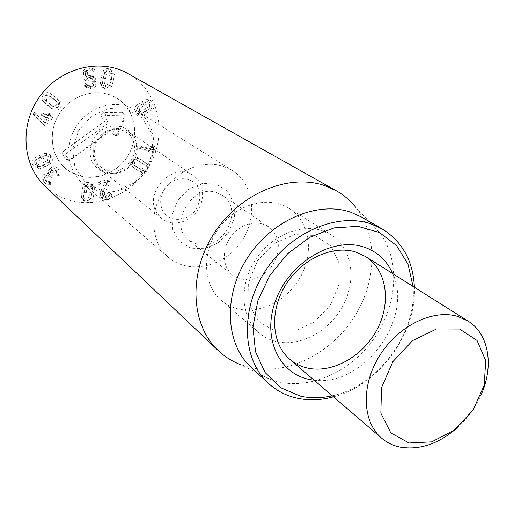 <?xml version="1.0" encoding="UTF-8"?>
<svg xmlns="http://www.w3.org/2000/svg" width="514" height="514" viewBox="0 0 514 514"><rect width="100%" height="100%" fill="white"/><g stroke="black" fill="none" stroke-linecap="round" stroke-linejoin="round"><path stroke-width="0.39" stroke-dasharray="2.57 1.93" d="M50.552 104.554L46.433 100.834L46.838 97.39L50.096 96.272L54.58 99.536L58.68 103.263L58.268 106.681L55.037 107.805L48.817 103.269L44.712 99.562L46.433 100.834M44.712 99.562L45.11 96.131L48.361 95.019L50.096 96.272M48.361 95.019L58.68 103.263M56.913 101.99L56.508 105.396L53.289 106.507L55.037 107.805M53.289 106.507L48.817 103.269M52.19 108.602C54.439 109.386 56.418 108.75 58.121 106.7C59.752 104.599 59.952 102.524 58.724 100.474L54.368 96.362L49.46 92.905C47.192 92.102 45.2 92.738 43.478 94.801C41.833 96.928 41.634 99.022 42.893 101.085L47.282 105.184L53.931 109.906L51.355 108.319L44.609 102.363C43.343 100.294 43.542 98.193 45.193 96.054C46.922 93.978 48.926 93.349 51.201 94.152L56.122 97.615L60.491 101.74C61.725 103.796 61.519 105.884 59.881 107.991C58.172 110.054 56.193 110.69 53.931 109.906M42.893 101.085L44.609 102.363M49.46 92.905L51.201 94.152M58.724 100.474L60.491 101.74M43.587 124.497L45.084 123.707L47.494 117.655L49.685 118.259L51.233 117.571L50.925 116.292L48.515 115.348L48.657 112.874L46.947 113.433L46.318 114.571L42.72 113.279L41.165 113.967L41.454 115.239L45.515 116.781L43.684 121.619L34.772 112.572L32.999 113.035L33.339 114.326L42.476 123.649L45.29 125.859L35.01 115.656L34.669 114.365L36.455 113.902L45.393 122.974L47.224 118.117L43.157 116.575L42.868 115.297L44.429 114.609L48.04 115.901L48.669 114.757L50.385 114.192L50.237 116.678L52.659 117.622L52.968 118.907L51.413 119.601L49.215 118.991L46.793 125.069L45.29 125.859M45.084 123.707L46.793 125.069M34.444 112.36L36.121 113.684M34.894 112.682L36.571 114.005M43.632 121.6L45.341 122.955M43.684 121.619L45.393 122.974M41.852 115.464L43.555 116.794M42.72 113.279L44.429 114.609M46.947 113.433L48.669 114.757M48.894 114.134L50.623 115.457M50.552 116.087L52.287 117.417M49.685 118.259L51.413 119.601M91.762 193.392L90.779 198.764L87.907 200.454L86.204 199.856L85.497 198.59L86.917 187.777L89.802 186.087L91.466 186.659L92.212 187.976L91.762 193.392L89.937 191.806L88.954 197.158L90.779 198.764M88.954 197.158L86.095 198.841L84.392 198.243L83.692 196.978L85.497 198.59M83.692 196.978L85.106 186.209L86.917 187.777M85.106 186.209L87.978 184.526L89.635 185.098L92.212 187.976M90.38 186.409L89.937 191.806M92.539 186.036L91.145 183.472L88.247 182.476C85.812 182.431 84.078 183.498 83.05 185.676L81.887 191.523L81.52 197.357L82.818 199.811L85.825 200.871C88.254 200.903 89.976 199.837 90.997 197.672L92.154 191.883L92.539 186.036L94.383 187.604L93.991 193.47L92.822 199.278C91.8 201.449 90.072 202.522 87.637 202.49L84.617 201.43L83.319 198.969L83.692 193.11L84.855 187.25C85.889 185.059 87.631 183.986 90.078 184.031L92.983 185.034L94.383 187.604M90.997 197.672L92.822 199.278M81.52 197.357L83.319 198.969M83.05 185.676L84.855 187.25M107.452 182.04L107.831 180.446L106.629 179.81L98.714 182.033L97.872 183.299L98.174 183.864L99.073 183.993L105.126 182.29L101.091 190.373L100.166 194.979L101.547 197.556L105.749 198.243C108.493 197.164 109.867 195.551 109.88 193.418L109.559 192.493L108.627 192.358L105.486 196.284L103.141 195.911L102.325 194.382L102.98 191.105L107.452 182.04L109.341 183.582L104.85 192.686L104.188 195.969L105.01 197.498L107.362 197.877L110.516 193.939L111.454 194.067L111.769 194.999C111.756 197.145 110.375 198.757 107.625 199.843L103.41 199.156L102.029 196.573L102.954 191.953L107.008 183.832L100.93 185.548L100.031 185.419L99.729 184.854L100.577 183.582L108.518 181.346L109.726 181.982L109.341 183.582M107.831 180.446L109.726 181.982M102.325 194.382L104.188 195.969M105.486 196.284L107.362 197.877M107.811 193.457L109.694 195.037M109.861 193.026L111.756 194.607M109.88 193.418L111.769 194.999M105.749 198.243L107.625 199.843M105.139 182.341L107.021 183.883M105.126 182.29L107.008 183.832M106.629 179.81L108.518 181.346M144.408 105.325L149.291 102.839L150.923 103.089L151.964 104.329L151.482 107.625L141.941 113.099L140.245 112.823L139.255 111.622L139.731 108.319L144.408 105.325L142.365 104.079L147.229 101.611L149.291 102.839M147.229 101.611L148.854 101.862L149.895 103.096L149.413 106.379L151.482 107.625M149.413 106.379L139.904 111.827L141.941 113.099M139.904 111.827L138.215 111.551L137.225 110.349L137.701 107.06L139.731 108.319M137.701 107.06L142.365 104.079M136.409 105.376C134.764 107.163 134.437 109.167 135.42 111.384L137.148 113.485L140.393 113.96L145.713 111.352L150.679 108.056C152.311 106.282 152.652 104.284 151.688 102.068L149.857 99.883L146.753 99.465L141.434 102.061L136.409 105.376L138.439 106.623L143.477 103.295L148.816 100.693L151.932 101.104L153.77 103.301C154.733 105.524 154.393 107.529 152.748 109.309L147.762 112.617L142.423 115.239L139.172 114.77L137.437 112.662C136.454 110.433 136.788 108.422 138.439 106.623M146.753 99.465L148.816 100.693M150.679 108.056L152.748 109.309M140.393 113.96L142.423 115.239M140.92 147.126L153.718 150.339L152.992 147.094L154.258 146.336L154.958 147.113L156.031 151.99L154.528 152.831L140.238 149.259L139.5 147.923L140.92 147.126L138.908 145.732L137.495 146.522L138.234 147.859L152.472 151.424L154.528 152.831M152.472 151.424L153.975 150.589L152.902 145.725L152.202 144.954L150.943 145.706L151.669 148.938L138.908 145.732M151.669 148.938L153.718 150.339M151.681 148.887L153.737 150.287M150.936 146.362L152.986 147.749M150.943 145.706L152.992 147.094M152.202 144.954L154.258 146.336M153.898 148.989L155.954 150.39M138.234 147.859L140.238 149.259M141.922 163.144L145.905 166.125L145.725 169.324L142.815 170.706L135.677 166.266L134.482 165.212L134.649 161.994L137.585 160.606L141.922 163.144L139.917 161.692L145.905 166.125M143.888 164.666L143.714 167.853L140.81 169.228L142.815 170.706M140.81 169.228L134.482 165.212M132.503 163.748L132.67 160.541L135.593 159.16L137.585 160.606M135.593 159.16L139.917 161.692M136.486 157.098C134.347 156.603 132.548 157.4 131.083 159.494C129.695 161.634 129.637 163.587 130.916 165.354L135.208 168.669L139.924 171.284C142.044 171.76 143.824 170.963 145.276 168.888C146.657 166.767 146.721 164.827 145.462 163.073L141.221 159.758L136.486 157.098L138.478 158.53L143.233 161.197L147.486 164.525C148.745 166.285 148.681 168.232 147.293 170.359C145.841 172.441 144.048 173.244 141.922 172.768L137.199 170.147L132.888 166.819C131.61 165.052 131.668 163.092 133.062 160.94C134.533 158.839 136.338 158.036 138.478 158.53M145.462 163.073L147.486 164.525M139.924 171.284L141.922 172.768M130.916 165.354L132.888 166.819M60.331 175.827L60.003 176.231L58.538 176.18L57.953 171.393L57.362 170.86L55.589 170.378L53.443 171.406C51.85 172.961 51.683 174.548 52.942 176.154L52.942 177.799L51.548 177.857L50.051 176.758L48.56 176.726L47.037 177.593L45.945 179.315L46.067 180.838L46.851 181.937L50.944 182.605L50.905 184.115L49.363 184.764L47.506 184.725L44.949 183.106C43.015 180.6 43.202 178.242 45.495 176.019L50.044 174.818L50.295 172.106L51.978 169.761C54.465 167.763 56.81 167.641 59.026 169.402L59.573 169.948C61.16 172.042 61.41 174.002 60.331 175.827L58.596 174.285C59.675 172.466 59.425 170.513 57.838 168.425L59.573 169.948M57.838 168.425L57.292 167.879C55.088 166.125 52.749 166.247 50.276 168.239L48.592 170.571L48.348 173.269L43.819 174.464C41.525 176.675 41.345 179.033 43.272 181.526L46.209 183.209L49.209 182.534L49.248 181.031L45.168 180.363L44.281 178.968L44.262 177.748L45.354 176.039L46.87 175.171L48.355 175.21L49.852 176.302L51.233 176.244L51.233 174.606C49.98 173 50.147 171.425 51.734 169.877L53.867 168.849L55.64 169.331L56.225 169.871L56.81 174.638L58.268 174.689L58.596 174.285M58.609 174.297L60.337 175.839M56.81 174.638L58.538 176.18M56.733 173.321L58.461 174.863M56.225 169.871L57.953 171.393M51.734 169.877L53.443 171.406M51.233 174.606L52.942 176.154M49.64 176.077L51.342 177.632M45.354 176.039L47.037 177.593M44.949 180.138L46.633 181.712M48.059 180.902L49.755 182.476M48.701 182.849L50.398 184.43M43.272 181.526L44.949 183.106M43.819 174.464L45.495 176.019M48.303 173.308L49.999 174.856M48.348 173.269L50.044 174.818M50.276 168.239L51.978 169.761M44.159 164.551L38.852 166.709L36.835 166.106L36.102 165.007L36.809 161.692L41.923 159.012L47.249 156.854L49.19 157.419L49.974 158.569L49.26 161.871L44.159 164.551L42.476 163.041L37.188 165.187L38.852 166.709M37.188 165.187L35.177 164.583L34.451 163.491L35.151 160.188L36.809 161.692M35.151 160.188L45.547 155.376L47.249 156.854M45.547 155.376L47.487 155.935L48.271 157.085L47.558 160.374L49.26 161.871M47.558 160.374L42.476 163.041M48.791 162.167C50.629 160.49 51.104 158.492 50.224 156.172L48.843 154.136L45.174 153.166L39.385 155.401L33.898 158.383C32.048 160.072 31.572 162.077 32.472 164.403L33.744 166.318L37.567 167.384L43.33 165.142L48.791 162.167L50.5 163.67L45.014 166.664L39.231 168.913L35.395 167.847L34.123 165.926C33.217 163.593 33.699 161.576 35.55 159.88L41.062 156.886L46.87 154.643L50.552 155.607L51.94 157.657C52.82 159.982 52.338 161.987 50.5 163.67M37.567 167.384L39.231 168.913M33.898 158.383L35.55 159.88M45.174 153.166L46.87 154.643M84.54 85.363L86.05 87.194L89.699 87.843C92.109 87.425 93.606 86.082 94.203 83.814L94.306 80.704L93.625 77.556L92.051 75.635L88.954 75.14L85.999 76.843L85.523 71.536L92.057 70.392L93.04 69.159L92.584 68.349L84.238 69.377L83.339 70.553L84.103 79.117L84.566 80.023L85.273 80.139L88.845 77.331L90.67 77.614L91.576 78.751L92.038 81.051L92.019 83.454L89.513 85.709L87.476 85.363L85.408 83.666L84.405 84.887L84.54 85.363L86.403 86.564L86.275 86.082L87.277 84.861L87.913 84.977L89.352 86.558L91.396 86.911L93.914 84.643L93.464 79.921L92.559 78.783L90.734 78.494L87.142 81.315L86.436 81.199L85.973 80.293L85.208 71.697L86.114 70.521L94.486 69.48L94.942 70.29L93.959 71.53L87.547 72.493L87.875 78.006L90.843 76.297L93.946 76.798L95.527 78.726L96.208 81.88L96.099 85.003C95.501 87.284 93.998 88.633 91.582 89.05L87.92 88.395L86.403 86.564M85.408 83.666L87.277 84.861M92.019 83.454L93.914 84.643M91.576 78.751L93.464 79.921M86.429 79.117L88.305 80.287M85.999 76.843L87.875 78.006M86.05 76.83L87.926 77.999M88.954 75.14L90.843 76.297M93.625 77.556L95.527 78.726M89.699 87.843L91.582 89.05M105.357 78.931L106.873 73.354L109.932 71.973L110.947 72.333L112.161 74.312L111.191 79.972L109.675 85.542L106.629 86.93L105.537 86.538L104.393 84.611L105.357 78.931L103.423 77.768L104.933 72.217L106.873 73.354M104.933 72.217L107.979 70.836L108.994 71.195L110.202 73.174L112.161 74.312M110.202 73.174L107.728 84.36L109.675 85.542M107.728 84.36L104.695 85.742L103.61 85.35L102.466 83.429L104.393 84.611M102.466 83.429L103.423 77.768M100.249 83.525L102.292 87.149L104.226 87.855C106.661 88.228 108.493 87.341 109.726 85.195L111.461 79.207L112.412 73.084L110.221 69.332L108.448 68.709C106.006 68.311 104.162 69.197 102.916 71.362L101.187 77.37L100.249 83.525L102.17 84.707L103.115 78.533L104.856 72.5C106.102 70.322 107.953 69.435 110.407 69.833L112.18 70.457L114.378 74.228L113.421 80.37L111.679 86.378C110.439 88.543 108.602 89.43 106.16 89.057L104.213 88.35L102.17 84.707M102.916 71.362L104.856 72.5M112.412 73.084L114.378 74.228M109.726 85.195L111.679 86.378M45.02 186.158C52.049 192.763 60.17 197.44 69.364 200.184C100.885 209.551 137.733 191.176 152.266 159.976C167.114 128.924 156.988 89.847 128.089 73.63M109.636 94.743C91.8 88.324 69.249 97.056 58.635 114.911C47.892 132.689 51.066 156.166 65.349 168.335C82.574 183.382 111.577 178.461 125.789 158.858C140.341 139.506 136.499 110.337 117.051 98.309L109.636 94.743M216.895 192.679C192.037 183.074 167.519 225.171 189.017 240.327L196.239 244.073C222.009 253.036 245.416 209.449 222.266 195.288L216.895 192.679M190.887 248.178L179.431 241.329L172.665 229.405L172.049 214.723L177.786 200.267L188.728 189.03L202.606 183.318L216.555 184.237L227.779 191.484L234.127 203.518L234.448 217.936L228.762 231.942L218.18 242.897L204.701 248.699L190.887 248.178M262.924 224.02L268.559 226.732L272.471 230.169L275.478 234.493L277.451 239.524L278.331 245.049L278.074 250.838L276.705 256.64L274.283 262.224L270.904 267.364L266.715 271.842L261.883 275.485L256.602 278.132L251.095 279.667L245.583 280.034L240.295 279.192L232.701 275.311L229.154 271.694L226.488 267.254L224.817 262.172L224.22 256.647L224.727 250.896L226.321 245.165L228.936 239.691L232.469 234.705L236.774 230.4L241.67 226.97L246.951 224.541L252.406 223.217L257.803 223.044L262.924 224.02M223.693 166.452L232.322 170.526C254.835 184.475 258.073 219.472 240.179 243.302C222.671 267.428 188.272 274.637 168.316 257.231C151.765 243.161 148.752 214.794 162.238 192.756C175.563 170.642 202.812 159.25 223.693 166.452M314.06 380.129C363.012 387.408 414.066 318.25 392.69 273.615M237.082 308.657C260.251 314.857 288.675 299.823 301.352 275.363C314.227 250.986 309.19 220.962 289.061 208.331C268.88 195.288 236.697 203.807 219.163 227.792C201.404 251.609 202.741 284.872 221.155 300.317C225.807 304.282 231.114 307.057 237.082 308.657M413.044 286.433C417.374 332.892 377.983 386.258 332.301 395.799M333.522 396.847C378.58 385.359 416.687 333.74 414.4 287.294M251.211 367.407C256.788 372.541 263.091 376.499 270.126 379.281C303.35 392.349 347.213 375.021 372.316 340.853C397.579 306.8 401.216 259.782 378.94 231.878C374.211 225.974 368.57 221.116 362.023 217.3M378.94 231.878L355.682 207.245C378.747 236.112 376.73 283.375 352.848 319.117C329.063 354.93 285.765 375.875 249.438 367.356L239.736 364.304L270.126 379.281M66.216 153.628L108.46 123.045L104.779 117.237L104.856 116.074L105.614 115.432L124.26 115.11L125.377 116.023L118.297 134.7L117.269 135.561L116.125 135.073L112.579 129.509L69.891 160.284L68.773 159.79L65.837 155.414L66.216 153.628L63.665 150.994L62.477 152.806L62.849 154.836L65.779 159.199L68.182 160.252L69.519 159.719L110.195 130.209L112.99 134.578L115.438 135.632L117.655 133.781L124.626 115.946L124.773 114.307L122.377 112.354L104.175 112.585C101.733 113.176 100.924 114.641 101.746 116.98L104.58 121.407L63.665 150.994M104.58 121.407L108.46 123.045M110.195 130.209L112.579 129.509M163.156 212.038C158.993 203.351 160.105 194.652 166.478 185.952C175.884 176.141 190.925 176.456 197.504 186.37C201.462 195.05 200.299 203.634 194.029 212.128C184.873 221.759 170.006 221.823 163.156 212.038M157.271 213.509C142.417 193.013 173.629 160.432 193.367 175.666C204.064 182.817 205.639 199.785 196.939 211.389C188.42 223.115 171.74 226.603 161.749 218.495L157.271 213.509M103.584 132.805C112.2 127.17 120.539 126.791 128.596 131.668C138.651 140.528 139.936 151.232 132.458 163.78C122.666 174.625 112.058 176.553 100.635 169.549L96.497 165C90.374 153.101 92.738 142.372 103.584 132.805M134.507 182.419L117.802 190.045L100.063 189.839L84.714 181.68L74.877 167.011L72.68 148.668L78.7 130.389L91.755 115.991L109.109 108.454L127.138 109.251L142.192 118.04L151.386 132.92L153.069 150.891L147.043 168.489L134.507 182.419M134.173 183.106C159.269 165.823 160.786 124.645 135.882 110.112C118.368 98.9 91.871 104.837 78.122 123.668C64.173 142.352 66.306 169.427 82.176 182.862C98.598 195.031 115.933 195.108 134.173 183.106M115.766 168.855C140.033 152.266 141.273 112.45 117.051 98.309C100.005 87.406 74.376 93.028 61.147 111.14C47.738 129.11 49.916 155.26 65.349 168.335C81.321 180.189 98.129 180.363 115.766 168.855M456.734 428.233C466.956 419.077 474.942 408.264 480.686 395.793M275.549 341.367C269.33 339.773 263.81 336.927 258.992 332.821C241.355 317.941 238.837 286.606 254.212 261.69C269.413 236.691 299.501 223.204 321.925 230.587L331.267 234.917C352.122 248.011 356.928 279.577 343.146 305.393C329.577 331.312 299.713 347.541 275.549 341.367M274.881 330.977L294.856 331.035L314.517 321.88L330.194 305.367L339.002 284.602L339.234 263.431L330.682 245.878L314.786 235.489L294.535 234.57L274.013 243.546L257.527 260.707L248.583 282.462L248.982 304.211L258.458 321.501L274.881 330.977M52.833 98.27L54.58 99.536M47.282 105.184L49.003 106.475M54.368 96.362L56.122 97.615M42.476 123.649L44.178 125.011M33.339 114.326L35.01 115.656M32.999 113.035L34.669 114.365M45.54 116.954L47.256 118.297M45.45 116.749L47.166 118.085M46.318 114.571L48.04 115.901M46.53 114.468L48.252 115.798M48.483 115.168L50.211 116.498M48.573 115.38L50.301 116.71M47.706 117.552L49.428 118.888M47.494 117.655L49.215 118.991M84.123 191.6L85.934 193.193M92.154 191.883L93.991 193.47M81.887 191.523L83.692 193.11M102.98 191.105L104.85 192.686M108.627 192.358L110.516 193.939M100.166 194.979L102.029 196.573M101.091 190.373L102.954 191.953M99.073 183.993L100.93 185.548M98.714 182.033L100.577 183.582M144.787 109.341L146.837 110.6M141.434 102.061L143.477 103.295M145.713 111.352L147.762 112.617M152.902 145.725L154.958 147.113M153.975 150.589L156.031 151.99M136.512 166.735L138.504 168.207M141.221 159.758L143.233 161.197M135.208 168.669L137.199 170.147M58.268 174.689L60.003 176.231M51.361 174.747L53.064 176.296M49.742 176.193L51.445 177.748M49.312 181.101L51.008 182.676M49.209 182.534L50.905 184.115M40.246 157.522L41.923 159.012M43.33 165.142L45.014 166.664M39.385 155.401L41.062 156.886M84.405 84.887L86.275 86.082M86.5 84.309L88.369 85.504M89.513 85.709L91.396 86.911M92.038 81.051L93.933 82.227M88.845 77.331L90.734 78.494M85.273 80.139L87.142 81.315M84.103 79.117L85.973 80.293M83.339 70.553L85.208 71.697M84.238 69.377L86.114 70.521M91.871 68.24L93.773 69.371M92.057 70.392L93.959 71.53M85.671 71.35L87.547 72.493M85.523 71.536L87.399 72.686M94.306 80.704L96.208 81.88M94.203 83.814L96.099 85.003M109.238 78.809L111.191 79.972M101.187 77.37L103.115 78.533M111.461 79.207L113.421 80.37M101.746 116.98L104.869 117.41M104.175 112.585L106 115.361M122.377 112.354L124.26 115.11M124.626 115.946L125.307 116.781M117.655 133.781L118.297 134.7M112.99 134.578L116.125 135.073M69.519 159.719L70.514 160.034M65.779 159.199L68.773 159.79M62.849 154.836L65.837 155.414M100.969 130.312C92.077 137.63 88.209 149.304 91.164 159.751C96.606 173.199 113.337 177.439 125.802 168.881C134.758 160.824 138.022 151.18 135.6 139.956C130.543 126.515 113.812 121.683 100.969 130.312M51.426 97.062L49.685 95.803M53.34 106.751L51.599 105.46M49.62 107.021L51.355 108.319M51.342 93.998L53.09 95.244M43.054 124.195L44.757 125.557M34.772 112.572L36.455 113.902M45.515 116.781L47.224 118.117M41.454 115.239L43.157 116.575M48.657 112.874L50.385 114.192M48.515 115.348L50.237 116.678M50.925 116.292L52.659 117.622M86.204 199.856L84.392 198.243M91.466 186.659L89.635 185.098M82.818 199.811L84.617 201.43M91.145 183.472L92.983 185.034M103.141 195.911L105.01 197.498M109.559 192.493L111.454 194.067M101.547 197.556L103.41 199.156M98.174 183.864L100.031 185.419M107.535 179.945L109.431 181.481M150.923 103.089L148.854 101.862M140.245 112.823L138.215 111.551M149.857 99.883L151.932 101.104M137.148 113.485L139.172 114.77M152.459 145.07L154.515 146.451M137.823 147.672L139.827 149.073M144.402 164.84L142.391 163.381M135.677 166.266L133.691 164.801M143.303 161.184L145.321 162.63M132.554 166.844L134.533 168.316M56.887 174.709L58.615 176.257M55.904 169.543L57.626 171.072M49.852 176.302L51.548 177.857M49.389 175.827L51.092 177.381M45.168 180.363L46.851 181.937M49.248 181.031L50.944 182.605M43.639 181.898L45.316 183.479M57.292 167.879L59.026 169.402M36.835 166.106L35.177 164.583M49.19 157.419L47.487 155.935M33.744 166.318L35.395 167.847M48.843 154.136L50.552 155.607M86.037 83.782L87.913 84.977M87.476 85.363L89.352 86.558M90.67 77.614L92.559 78.783M84.566 80.023L86.436 81.199M92.584 68.349L94.486 69.48M92.051 75.635L93.946 76.798M86.05 87.194L87.92 88.395M110.947 72.333L108.994 71.195M105.537 86.538L103.61 85.35M110.221 69.332L112.18 70.457M102.292 87.149L104.213 88.35M268.559 226.732L222.266 195.288M232.701 275.311L189.017 240.327M221.155 300.317L258.992 332.821M289.061 208.331L331.267 234.917M232.322 170.526L135.882 110.112M168.316 257.231L82.176 182.862M125.377 116.023L124.773 114.307M117.269 135.561L115.438 135.632M69.891 160.284L68.182 160.252M193.367 175.666L128.596 131.668M161.749 218.495L100.635 169.549M103.712 133.447L110.42 130.081L117.449 129.175L123.964 130.678L130.338 135.362L134.681 144.832L134.218 153.885L130.762 161.454L124.941 167.429L116.974 171.117L106.096 170.68L97.769 164.737L93.882 154.887L95.835 143.136L103.712 133.447"/><path stroke-width="0.77" d="M336.297 190.784L128.089 73.63C100.821 57.934 61.108 67.328 40.317 95.758C19.269 124.002 21.986 164.718 45.02 186.158L218.296 350.632C190.855 325.124 187.912 273.731 213.946 233.574C239.723 193.27 289.08 172.942 325.073 185.747L336.297 190.784C343.827 195.05 350.285 200.537 355.682 207.245M306.762 367.895C300.343 366.321 294.657 363.424 289.716 359.215C271.617 343.95 269.31 311.336 285.501 285.199C301.519 258.96 332.841 244.613 355.932 252.085L365.538 256.505C386.933 269.946 391.501 302.727 376.98 329.712C362.678 356.787 331.684 374.012 306.762 367.895M392.69 273.615C386.894 260.444 377.257 251.577 363.784 247.016C332.635 236.479 289.016 262.564 275.401 301.191C261.234 339.69 280.997 377.167 314.06 380.129M332.301 395.799C321.256 398.305 310.604 398.414 300.349 396.133L280.522 387.672L265.057 372.477L255.503 351.685L252.952 327.045L257.829 300.818L269.792 275.51L287.737 253.608L309.897 237.237L334.087 227.901L357.982 226.346L379.39 232.476L396.487 245.499L407.962 264.055L413.044 286.433M414.4 287.294C413.147 261.093 402.436 241.67 382.275 229.026L370.767 223.86C336.754 212.173 289.633 232.611 264.845 271.694C239.82 310.642 242.338 359.71 268.385 383.303C276.468 390.691 285.912 395.626 296.719 398.093C308.548 400.689 320.82 400.277 333.522 396.847M382.275 229.026L362.023 217.3L350.696 212.198C317.234 200.614 271.193 220.326 247.138 258.33C222.838 296.199 225.55 344.142 251.211 367.407L268.385 383.303M239.736 364.304C231.737 361.124 224.592 356.568 218.296 350.632M480.686 395.793C494.224 366.835 489.296 334.055 467.991 321.051L457.704 316.425C432.839 308.811 397.997 325.895 379.505 355.81C360.828 385.622 362.299 421.917 381.561 438.114C386.824 442.593 392.927 445.574 399.866 447.058C419.231 450.367 438.185 444.09 456.734 428.233M409.028 442.978L390.807 432.891L380.848 413.211L381.504 387.704L392.882 361.625L412.665 340.557L436.592 328.947L459.593 329.037L477.037 340.448L485.698 360.565L484.214 385.294L473.092 409.966L454.46 430.057L431.709 441.854L409.028 442.978M467.991 321.051L365.538 256.505M381.561 438.114L289.716 359.215"/></g></svg>
